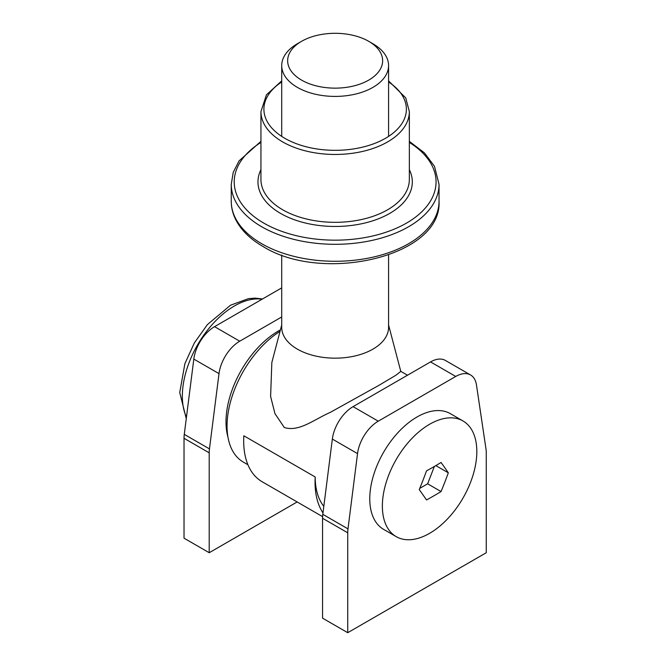 <?xml version="1.0" encoding="UTF-8"?>
<svg xmlns="http://www.w3.org/2000/svg" width="666" height="666" viewBox="0 0 666 666"><rect width="100%" height="100%" fill="white"/><g stroke="black" fill="none" stroke-linecap="round" stroke-linejoin="round"><path stroke-width="1" d="M281.71 316.966L239.735 341.2A29.687 17.141 120 0 0 219.006 373.626L209.465 448.901A29.687 17.141 120 0 0 209.207 452.83L209.207 552.722L297.144 501.956M209.207 552.722L184.024 538.178L184.024 438.286A29.687 17.141 -60 0 1 184.274 434.357L209.465 448.901M219.006 373.626L193.814 359.091L184.274 434.357M193.814 359.091A29.687 17.141 -60 0 1 214.552 326.665L239.735 341.2M281.71 287.887L214.552 326.665M347.735 632.7L486.263 552.722L486.263 452.83A29.687 17.141 120 0 0 486.013 449.2L476.473 384.94A29.687 17.141 120 0 0 470.579 374.983A29.687 17.141 120 0 0 455.735 376.457L378.263 421.178A29.687 17.141 120 0 0 357.534 453.613L347.993 528.879A29.687 17.141 120 0 0 347.735 532.808L347.735 632.7L322.552 618.156L322.552 518.265A29.687 17.141 -60 0 1 322.81 514.335L347.993 528.879M357.534 453.613L332.342 439.069L322.81 514.335M332.342 439.069A29.687 17.141 -60 0 1 353.08 406.643L378.263 421.178M455.735 376.457L430.552 361.913L353.08 406.643M430.552 361.913A29.687 17.141 -60 0 1 445.396 360.439L470.579 374.983M280.428 329.87A74.209 42.84 120 0 0 278.471 330.96A74.209 42.84 120 0 0 227.955 437.096M301.565 80.111A47.494 27.423 0 0 0 368.723 80.111A47.494 27.423 0 0 0 368.731 41.334A47.494 27.423 0 0 0 368.723 41.334L372.927 43.756A53.43 30.844 180 0 1 388.578 65.568A53.43 30.844 180 0 1 355.594 94.064A53.43 30.844 180 0 1 297.361 87.379A53.43 30.844 180 0 1 281.71 65.568A53.43 30.844 180 0 1 297.361 43.756L301.556 41.334A47.494 27.423 0 0 0 301.565 80.111M281.71 255.011L281.71 327.322A53.43 30.844 0 0 0 297.361 349.134A53.43 30.844 0 0 0 355.594 355.819A53.43 30.844 0 0 0 388.578 327.322L388.578 255.011M281.71 324.991L271.845 362.454L270.612 396.445L274.958 413.644L284.324 427.505C299.001 432.167 313.853 419.613 330.369 412.337L378.946 385.331L395.862 375.258L400.799 371.403L388.578 324.991M280.045 331.335A78.663 45.413 120 0 0 230.794 400.757A78.663 45.413 120 0 0 243.34 462.096L247.919 464.735M323.818 506.343A78.663 45.413 120 0 1 315.201 476.981L243.839 435.78A89.053 51.415 120 0 0 262.129 481.734L322.594 516.649M315.201 476.981A89.053 51.415 120 0 0 322.985 512.928M372.927 43.756L368.731 41.334A47.494 27.423 0 0 0 301.556 41.334M382.367 506.068A66.791 38.561 -60 0 1 429.595 424.267A66.791 38.561 -60 0 1 462.987 420.962A66.791 38.561 -60 0 1 476.823 451.531A66.791 38.561 -60 0 1 429.595 533.333A66.791 38.561 -60 0 1 396.203 536.638A66.791 38.561 -60 0 1 382.367 506.068M396.203 536.638L383.608 529.37A66.791 38.561 -60 0 1 373.368 475.849A66.791 38.561 -60 0 1 416.999 416.999A66.791 38.561 -60 0 1 450.399 413.686L462.987 420.962M448.318 472.818A344.33 72.769 -141.2 0 0 441.05 462.47A344.33 198.801 180 0 1 426.506 470.87A344.33 271.57 95.1 0 1 419.239 489.61A344.33 72.769 38.8 0 1 426.506 499.958A344.33 198.801 0 0 0 441.05 491.558A344.33 271.57 -84.9 0 0 448.318 472.818L435.83 465.609M419.755 488.361L427.63 483.807L434.365 466.458M427.63 483.807L441.05 491.558M209.207 452.83L184.024 438.286M347.735 532.808L322.552 518.265M262.088 299.217A73.618 42.499 120 0 0 209.216 328.03A73.618 42.499 120 0 0 182.342 396.153A73.618 42.499 120 0 0 186.455 417.191M409.349 169.663A77.173 44.555 180 0 1 374.284 220.304A77.173 44.555 180 0 1 280.569 213.411A77.173 44.555 180 0 1 260.939 169.663M260.939 179.479A74.209 42.84 0 0 0 282.667 209.773A74.209 42.84 0 0 0 363.544 219.064A74.209 42.84 0 0 0 409.349 179.479L409.349 111.613A74.209 42.84 180 0 1 363.544 151.199A74.209 42.84 180 0 1 282.667 141.908A74.209 42.84 180 0 1 260.939 111.613L260.939 179.479M409.349 141.359L424.409 152.864L434.482 166.292L439.036 184.324A103.888 59.982 180 0 1 374.9 239.743A103.888 59.982 180 0 1 261.68 226.74A103.888 59.982 180 0 1 231.252 184.324L231.252 201.29A103.888 59.982 0 0 0 261.68 243.706A103.888 59.982 0 0 0 374.9 256.71A103.888 59.982 0 0 0 439.036 201.29C442.174 256.751 322.244 283.808 262.912 246.42C250.574 239.31 241.666 230.677 236.18 220.529C232.917 214.344 231.277 207.934 231.252 201.29M260.939 142.416A100.924 58.267 0 0 0 263.778 223.102A100.924 58.267 0 0 0 405.036 223.934A100.924 58.267 0 0 0 409.349 142.416M281.71 81.985A71.237 41.134 0 0 0 284.773 138.278A71.237 41.134 0 0 0 383.916 139.177A71.237 41.134 0 0 0 388.578 81.985M186.264 418.664L179.737 392.515L184.89 363.661L194.355 342.915L207.401 324.6L230.536 305.219L248.443 298.651L255.053 298.127L262.521 298.967M388.578 136.397L388.578 65.568M407.509 375.216L400.774 371.328M281.71 136.397L281.71 65.568M409.349 111.613L405.727 97.894L388.578 80.894M439.036 184.324L439.036 201.29M281.71 80.894L266.417 94.855L260.939 111.613M260.939 141.359L239.061 160.906L233.233 172.336L231.252 184.324"/></g></svg>
